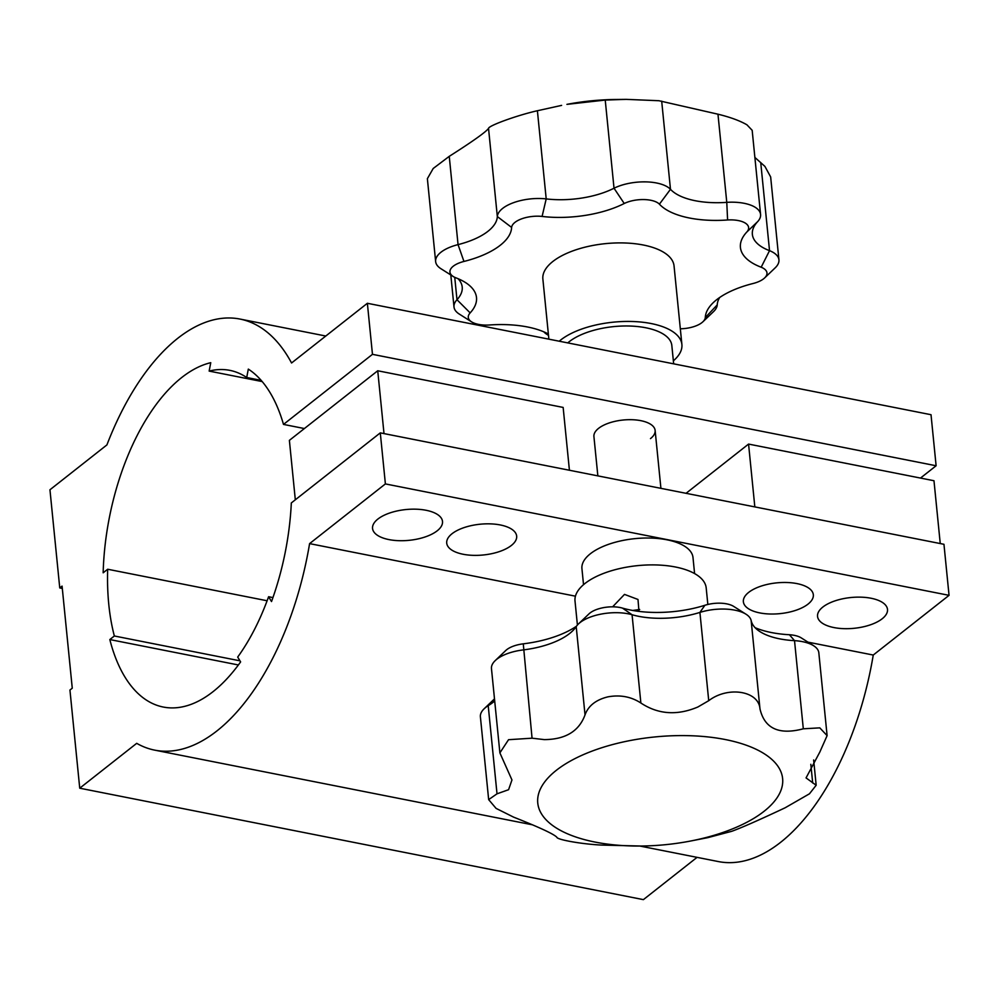 <?xml version="1.0" encoding="UTF-8"?>
<svg xmlns="http://www.w3.org/2000/svg" width="999" height="999" viewBox="0 0 999 999"><rect width="100%" height="100%" fill="white"/><g stroke="black" fill="none" stroke-linecap="round" stroke-linejoin="round"><path stroke-width="1.5" d="M882.179 618.781A35.152 15.472 174.3 0 0 887.499 609.415A35.152 15.472 174.3 0 0 861.45 597.177A35.152 15.472 174.3 0 0 822.851 607.042A35.152 15.472 174.3 0 0 817.544 616.408A35.152 15.472 174.3 0 0 843.581 628.646A35.152 15.472 174.3 0 0 882.179 618.781M808.016 604.12A35.152 15.472 174.3 0 0 813.336 594.755A35.152 15.472 174.3 0 0 787.287 582.517A35.152 15.472 174.3 0 0 748.688 592.382A35.152 15.472 174.3 0 0 743.368 601.735A35.152 15.472 174.3 0 0 769.417 613.985A35.152 15.472 174.3 0 0 808.016 604.12M511.363 545.466A35.152 15.472 174.3 0 0 516.67 536.113A35.152 15.472 174.3 0 0 490.634 523.876A35.152 15.472 174.3 0 0 452.023 533.741A35.152 15.472 174.3 0 0 446.715 543.094A35.152 15.472 174.3 0 0 472.752 555.332A35.152 15.472 174.3 0 0 511.363 545.466M437.2 530.806A35.152 15.472 174.3 0 0 442.507 521.453A35.152 15.472 174.3 0 0 416.458 509.203A35.152 15.472 174.3 0 0 377.859 519.08A35.152 15.472 174.3 0 0 372.552 528.434A35.152 15.472 174.3 0 0 398.589 540.671A35.152 15.472 174.3 0 0 437.2 530.806M597.852 475.874L593.918 436.538A30.757 13.536 -5.7 0 1 598.576 428.359A30.757 13.536 -5.7 0 1 632.355 419.717A30.757 13.536 -5.7 0 1 655.132 430.432A30.757 13.536 -5.7 0 1 650.486 438.611M59.753 587.936L62.075 586.113L72.265 688.199L69.942 690.034L79.733 788.199L136.701 743.331A219.718 112.038 -78.8 0 0 154.758 750.149A219.718 112.038 -78.8 0 0 309.59 543.618L385.389 483.916L380.294 432.867L291.321 502.947A175.774 89.635 101.2 0 1 271.516 601.56L268.594 596.728A167.42 85.377 101.2 0 1 237.7 657.067L240.622 661.9A175.774 89.635 101.2 0 1 163.274 707.042A175.774 89.635 101.2 0 1 109.828 639.56L114.348 635.988A167.42 85.377 101.2 0 1 107.68 569.243L103.159 572.802A175.774 89.635 101.2 0 1 210.752 362.687L209.153 371.091A167.42 85.377 101.2 0 1 229.832 370.354A167.42 85.377 101.2 0 1 246.703 377.51L248.314 369.106A175.774 89.635 101.2 0 1 283.491 424.413L372.465 354.333L367.37 303.284L291.558 362.987A219.718 112.038 -78.8 0 0 239.972 319.056A219.718 112.038 -78.8 0 0 106.918 444.905L49.95 489.772L59.753 587.936L62.313 588.448M79.733 788.199L643.393 899.637L697.065 857.354M639.835 846.041L718.406 861.575A219.718 112.038 -78.8 0 0 873.251 655.044L949.05 595.342L943.955 544.293L380.294 432.867M309.59 543.618L575.436 596.178M807.954 642.145L873.251 655.044M385.389 483.916L949.05 595.342M268.594 596.728L272.939 597.589M109.828 639.56L238.386 664.972M114.348 635.988L239.972 660.826M107.68 569.243L267.12 600.761M209.153 371.091L262.2 381.581M246.703 377.51L261.151 380.369M283.491 424.413L304.383 428.546M920.491 478.071L936.113 465.759L931.018 414.71L367.37 303.284M372.465 354.333L936.113 465.759M377.734 370.766L563.149 407.43L569.418 470.254L384.003 433.591L377.734 370.766L289.385 440.359L295.317 499.8M748.563 444.08L754.832 506.905L940.246 543.556L933.978 480.731L748.563 444.08L686.063 493.306M694.592 573.588L692.994 557.517A55.807 24.55 174.3 0 0 651.136 538.074A55.807 24.55 174.3 0 0 589.81 554.208A55.807 24.55 174.3 0 0 581.93 568.606L583.528 584.665M673.663 363.836L671.827 345.479A55.807 24.55 174.3 0 0 629.969 326.036A55.807 24.55 174.3 0 0 568.643 342.158A55.807 24.55 174.3 0 0 567.769 342.907M680.319 328.796A21.966 9.665 174.3 0 0 702.946 321.74A21.966 9.665 174.3 0 0 705.294 317.545A74.7 32.867 -5.7 0 1 713.274 302.635A74.7 32.867 -5.7 0 1 753.283 283.454A21.966 9.665 174.3 0 0 764.647 277.909A21.966 9.665 174.3 0 0 761.176 267.22A74.7 32.867 -5.7 0 1 746.902 231.93A21.966 9.665 174.3 0 0 727.597 219.98A74.7 32.867 -5.7 0 1 659.415 204.171A21.966 9.665 174.3 0 0 624.238 203.496A74.7 32.867 -5.7 0 1 542.095 216.433A21.966 9.665 174.3 0 0 511.625 227.435A74.7 32.867 -5.7 0 1 463.948 261.451A21.966 9.665 174.3 0 0 453.209 276.486A21.966 9.665 174.3 0 0 453.309 276.561A21.966 9.665 174.3 0 0 455.969 277.847A74.7 32.867 -5.7 0 1 465.022 282.255A74.7 32.867 -5.7 0 1 465.372 282.467A74.7 32.867 -5.7 0 1 470.154 312.899A21.966 9.665 174.3 0 0 471.565 321.853A21.966 9.665 174.3 0 0 471.665 321.915A21.966 9.665 174.3 0 0 489.647 324.975A74.7 32.867 -5.7 0 1 548.351 333.991M626.236 99.363L615.921 99.475A123.039 54.133 174.3 0 0 566.945 104.358L605.232 100.062L626.236 99.363L658.903 100.724L717.969 114.198C730.182 117.17 739.834 120.704 746.94 124.813L752.172 130.32L760.576 214.473A35.152 15.472 -5.7 0 1 757.741 221.541A61.526 27.06 174.3 0 0 752.359 234.353A61.526 27.06 174.3 0 0 769.53 250.662A35.152 15.472 -5.7 0 1 773.526 252.635A35.152 15.472 -5.7 0 1 778.933 259.827A35.152 15.472 -5.7 0 1 775.199 267.819L764.647 277.909M441.046 268.781A35.152 15.46 -5.7 0 1 440.884 268.681A35.152 15.46 -5.7 0 1 435.639 261.588L427.372 178.684L433.204 168.481L449.25 156.344C472.827 141.334 485.914 132.018 488.536 128.396C488.486 125.674 517.482 115.197 537.4 110.739L561.613 105.382M754.882 157.43L764.922 166.408L770.654 176.935L778.933 259.827M717.969 114.198L726.773 202.347A35.152 15.472 -5.7 0 1 755.169 207.28A35.152 15.472 -5.7 0 1 760.576 214.473M605.232 100.062L614.023 188.224A35.152 15.472 -5.7 0 1 667.519 186.95A35.152 15.472 -5.7 0 1 670.479 189.298A61.526 27.06 174.3 0 0 726.773 202.347L727.597 219.98M661.688 101.149L670.479 189.298L659.415 204.171M673.363 360.839A65.909 28.996 174.3 0 0 681.892 344.48L674.05 265.946A65.909 28.996 174.3 0 0 663.923 252.447A65.909 28.996 174.3 0 0 588.786 246.291A65.909 28.996 174.3 0 0 542.869 279.033L548.876 339.161M681.892 344.48A65.909 28.996 174.3 0 0 671.753 330.981A65.909 28.996 174.3 0 0 559.228 341.208M547.052 334.465A35.152 15.46 -5.7 0 1 546.89 334.365A35.152 15.46 -5.7 0 1 543.956 331.98A61.526 27.06 174.3 0 0 543.818 331.83M459.403 314.148A35.152 15.46 -5.7 0 1 459.24 314.036A35.152 15.46 -5.7 0 1 453.996 306.943A35.152 15.46 -5.7 0 1 456.98 299.725A61.526 27.06 174.3 0 0 462.212 287.075A61.526 27.06 174.3 0 0 458.042 278.684M435.639 261.588A35.152 15.46 -5.7 0 1 458.054 244.618A61.526 27.06 174.3 0 0 497.327 216.558A35.152 15.472 -5.7 0 1 546.203 198.901A61.526 27.06 174.3 0 0 614.023 188.224L624.238 203.496M488.536 128.396L497.327 216.558L511.625 227.435M537.4 110.739L546.203 198.901L542.095 216.433M760.726 162.512L769.53 250.662L761.176 267.22M719.717 297.465A61.526 27.06 174.3 0 0 717.245 304.87A35.152 15.472 -5.7 0 1 713.498 311.651L702.946 321.74M705.294 317.545L717.245 304.87M746.902 231.93L757.741 221.541M689.959 841.146A123.039 54.133 -5.7 0 1 640.971 846.028A123.039 54.133 -5.7 0 1 537.912 804.22A123.039 54.133 -5.7 0 1 625.249 741.533A123.039 54.133 -5.7 0 1 777.659 765.883A123.039 54.133 -5.7 0 1 695.142 840.097A123.039 54.133 -5.7 0 1 689.959 841.146L707.767 837.661L731.705 831.318C741.52 827.771 759.34 819.929 785.152 807.779L809.452 793.805L816.171 785.251L806.056 777.909L819.817 752.072L827.11 735.639L819.792 727.859L803.308 728.808L794.517 640.646A61.526 27.06 -5.7 0 1 760.127 631.73A61.526 27.06 -5.7 0 1 751.161 620.591A35.152 15.46 174.3 0 0 746.041 614.235A35.152 15.46 174.3 0 0 706.318 610.739A35.152 15.46 174.3 0 0 699.912 612.412A61.526 27.06 -5.7 0 1 688.723 615.334A61.526 27.06 -5.7 0 1 632.067 614.735A35.152 15.46 174.3 0 0 599.687 614.385A35.152 15.46 174.3 0 0 578.433 623.975A35.152 15.46 174.3 0 0 576.211 626.585A61.526 27.06 -5.7 0 1 572.327 631.168A61.526 27.06 -5.7 0 1 535.127 647.939A61.526 27.06 -5.7 0 1 523.251 649.912A35.152 15.46 174.3 0 0 516.471 651.036A35.152 15.46 174.3 0 0 495.204 660.626L505.744 650.524A21.966 9.665 -5.7 0 1 519.03 644.542A21.966 9.665 -5.7 0 1 523.276 643.831A74.7 32.867 174.3 0 0 537.687 641.445A74.7 32.867 174.3 0 0 576.473 626.223M578.433 623.975L588.973 613.886A21.966 9.665 -5.7 0 1 602.26 607.892A21.966 9.665 -5.7 0 1 622.489 608.104A74.7 32.867 174.3 0 0 691.296 608.841A74.7 32.867 174.3 0 0 704.882 605.282A21.966 9.665 -5.7 0 1 708.878 604.233A21.966 9.665 -5.7 0 1 733.703 606.418L746.041 614.235M632.742 610.451L639.685 609.477M612.624 606.83L624.5 594.393L637.999 599.475L638.96 611.388M803.308 728.808C779.008 735.214 764.56 728.571 759.977 708.865C758.691 690.833 727.946 685.926 708.728 700.686L697.876 706.992C677.185 715.759 658.179 714.435 640.871 703.009C631.168 696.678 620.179 694.63 607.916 696.852C595.966 699.775 588.336 705.781 585.027 714.872C579.045 731.231 565.459 739.472 544.268 739.61L532.055 738.186L508.541 739.697L499.887 752.884L511.963 779.957L508.578 789.709L497.015 793.818L488.661 799.625L496.066 808.378L513.511 817.095C539.622 827.434 554.083 834.165 556.893 837.312C557.155 839.672 581.131 844.068 601.523 845.079L640.971 846.028M812.699 783.004L810.826 764.297M577.41 625.037L575.012 601.023A65.909 28.996 -5.7 0 1 621.878 568.081A65.909 28.996 -5.7 0 1 706.193 587.936L707.841 604.47M755.132 627.709A74.7 32.867 174.3 0 0 789.435 634.74A21.966 9.665 -5.7 0 1 801.273 637.899L813.598 645.716A35.152 15.472 174.3 0 0 794.517 640.646L789.435 634.74M495.204 660.626A35.152 15.46 174.3 0 0 491.471 668.606L499.887 752.884M497.015 793.818L488.211 705.669A35.152 15.472 174.3 0 0 484.128 708.791A35.152 15.472 174.3 0 0 480.394 716.783L488.661 799.625M494.705 700.998A61.526 27.06 -5.7 0 1 488.211 705.669L494.542 699.387M827.11 735.639L818.83 652.809A35.152 15.472 174.3 0 0 813.598 645.716M454.745 277.322L456.98 299.725L470.154 312.899M449.25 156.344L458.054 244.618L463.948 261.451M543.956 331.98L548.451 334.89M532.055 738.186L523.276 643.831M640.871 703.009L632.067 614.735L622.489 608.104M759.977 708.865L751.161 620.591M708.728 700.686L699.912 612.412L704.882 605.282M585.027 714.872L576.211 626.585M239.972 319.056L325.799 336.026M154.758 750.149L532.567 824.837M655.132 430.432L660.913 488.336M450.811 274.962L453.996 306.943M548.488 335.377L546.89 334.365M471.565 321.853L459.24 314.036M453.209 276.486L440.884 268.681M816.171 785.251L813.648 759.977M494.493 698.863L484.128 708.791"/></g></svg>
